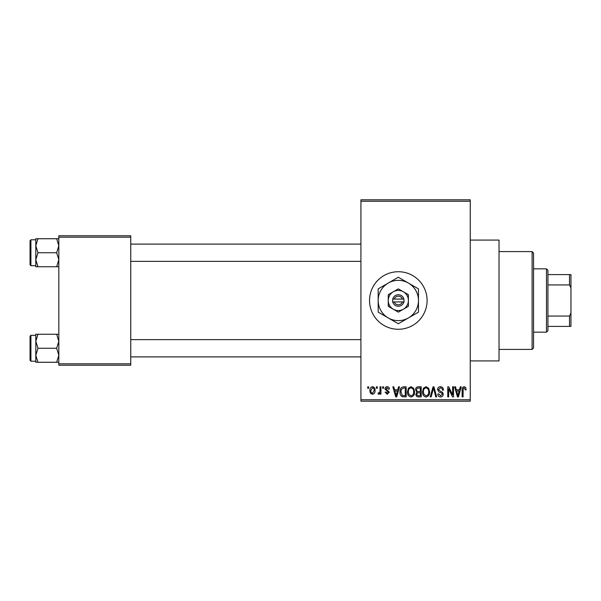 <?xml version="1.0" encoding="UTF-8"?>
<svg xmlns="http://www.w3.org/2000/svg" width="601" height="601" viewBox="0 0 601 601"><rect width="100%" height="100%" fill="white"/><g stroke="black" fill="none" stroke-linecap="round" stroke-linejoin="round"><path stroke-width="0.9" d="M398.32 271.727A28.773 28.773 0 0 0 369.547 300.5A28.773 28.773 0 0 0 398.32 329.273A28.773 28.773 0 0 0 427.093 300.5A28.773 28.773 0 0 0 398.32 271.727M470.252 240.077L499.025 240.077L499.025 360.923L470.252 360.923M376.354 388.254L376.354 386.811L377.27 386.811L377.27 388.254L376.354 388.254M380.012 390.612L380.012 386.811L380.929 386.811L380.929 394.136L380.012 394.136L380.012 392.971L378.923 394.271L378.052 393.873L378.314 392.829L378.976 392.964L379.84 392.107L380.012 390.612M382.627 388.254L382.627 386.811L383.543 386.811L383.543 388.254L382.627 388.254M384.986 389.05C385.031 387.592 385.767 386.804 387.194 386.683C388.569 386.819 389.313 387.6 389.433 389.035L388.516 389.17L387.134 387.728L385.902 388.862L389.298 392.183L387.232 394.271L385.113 392.175L386.03 392.047L387.202 393.219L388.381 392.325L384.986 389.05M397.749 389.824L398.538 386.811L399.5 386.811L396.713 396.885L395.751 396.885L392.829 386.811L393.79 386.811L394.579 389.824L397.749 389.824M411.009 386.683L413.638 388.261L414.54 391.717C414.735 394.572 413.556 396.337 411.001 397.013C408.492 396.36 407.32 394.632 407.478 391.837L408.387 388.223L411.009 386.683M426.049 386.683L428.678 388.261L429.58 391.717C429.775 394.572 428.596 396.337 426.041 397.013C423.532 396.36 422.36 394.632 422.518 391.837L423.427 388.223L426.049 386.683M464.22 386.683L465.647 387.397L466.196 389.824L465.279 389.951L464.175 387.863L463.191 388.622L463.055 396.885L462.139 396.885L462.139 390.049C461.914 388.216 462.605 387.089 464.22 386.683M360.923 399.763L470.252 399.763L470.252 401.198L360.923 401.198L360.923 199.802L470.252 199.802L470.252 201.237L360.923 201.237M470.252 399.763L470.252 201.237M459.472 389.824L460.268 386.811L461.23 386.811L458.443 396.885L457.481 396.885L454.559 386.811L455.513 386.811L456.309 389.824L459.472 389.824M452.598 394.872L452.598 386.811L453.515 386.811L453.515 396.885L452.53 396.885L448.669 388.809L448.669 396.885L447.76 396.885L447.76 386.811L448.737 386.811L452.598 394.872M437.558 389.606C437.656 387.78 438.61 386.811 440.405 386.683C442.389 386.901 443.403 388.028 443.44 390.087L442.524 390.214C442.449 388.787 441.712 388.006 440.33 387.863L438.475 389.583L440.751 391.491C442.276 391.814 443.087 392.738 443.177 394.256C443.11 395.954 442.246 396.878 440.571 397.013C438.798 396.84 437.874 395.841 437.821 394.008L438.73 393.873L440.548 395.841L442.261 394.218L441.975 393.197L438.948 392.002L437.558 389.606M430.188 396.885L433.066 386.811L433.96 386.811L436.672 396.885L435.725 396.885L433.569 387.991L431.15 396.885L430.188 396.885M415.584 389.771C415.607 387.878 416.531 386.894 418.371 386.811L421.211 386.811L421.211 396.885L418.364 396.885C416.771 396.818 415.93 395.976 415.847 394.354L416.839 392.243L415.584 389.771M400.026 391.905C399.785 389.042 400.935 387.344 403.489 386.811L406.171 386.811L406.171 396.885L402.159 396.698C400.551 395.578 399.845 393.978 400.026 391.905M369.946 390.552C369.765 388.449 370.614 387.164 372.492 386.683C374.348 387.149 375.197 388.419 375.047 390.477C375.197 392.543 374.348 393.805 372.492 394.271C370.659 393.82 369.81 392.581 369.946 390.552M367.722 388.254L367.722 386.811L368.638 386.811L368.638 388.254L367.722 388.254M58.823 235.765L130.748 235.765L130.748 237.2L58.823 237.2L58.823 235.765M130.748 363.8L130.748 365.235L58.823 365.235L58.823 363.8L130.748 363.8L130.748 237.2M58.823 363.8L58.823 237.2M458.315 393.925L459.164 390.996L456.617 390.996L457.894 395.834L458.315 393.925M426.034 395.841C427.995 395.3 428.874 393.918 428.663 391.702C428.791 389.628 427.92 388.351 426.056 387.863C424.141 388.381 423.262 389.718 423.435 391.867L423.818 394.143L426.034 395.841M420.294 395.706L420.294 392.701L417.612 392.799L416.763 394.188C416.854 395.33 417.5 395.841 418.702 395.706L420.294 395.706M420.294 391.521L420.294 387.991L417.402 388.118L416.501 389.764C416.576 390.996 417.237 391.582 418.484 391.521L420.294 391.521M410.994 395.841C412.955 395.3 413.834 393.918 413.623 391.702C413.751 389.628 412.879 388.351 411.016 387.863C409.101 388.381 408.222 389.718 408.395 391.867L408.778 394.143L410.994 395.841M405.254 395.706L405.254 387.991L403.609 387.991L401.303 389.456L400.935 391.92L402.324 395.503L405.254 395.706M396.585 393.925L397.441 390.996L394.895 390.996L396.164 395.834L396.585 393.925M372.515 393.219L374.13 390.477C374.265 389.042 373.717 388.126 372.47 387.728L370.862 390.477C370.719 391.912 371.275 392.829 372.515 393.219M532.11 349.414L532.11 251.586L533.545 253.029L533.545 347.971L532.11 349.414L499.025 349.414M532.11 251.586L499.025 251.586M35.805 341.255L35.805 355.259L37.968 348.257L35.805 341.255L37.968 334.254L35.805 334.254L35.805 341.255M30.914 361.209L30.05 360.345L30.05 336.177L30.914 335.313L30.914 361.209L35.805 361.209M58.823 334.254L56.652 334.254L58.823 341.255L56.652 348.257L37.968 348.257M56.652 334.254L37.968 334.254M56.652 348.257L58.823 355.259L56.652 362.26L37.968 362.26L35.805 355.259L35.805 362.26L37.968 362.26M56.652 362.26L58.823 362.26M546.497 268.85L547.932 270.292L547.932 330.708L546.497 332.15L546.497 268.85L533.545 268.85M547.932 274.604L570.95 274.604L570.95 326.396L569.515 326.396L569.515 316.058L570.95 313.038M547.932 316.058L569.515 316.058M570.95 287.962L569.515 284.942L569.515 274.604M547.932 284.942L569.515 284.942M547.932 326.396L569.515 326.396M58.823 238.74L56.652 238.74L58.823 245.741L56.652 252.743L58.823 259.745L56.652 266.746L37.968 266.746L35.805 259.745L37.968 252.743L35.805 245.741L37.968 238.74L35.805 238.74L35.805 266.746L37.968 266.746M30.05 264.823L30.05 240.655L30.914 239.791L30.914 265.687L30.05 264.823M56.652 238.74L37.968 238.74M56.652 252.743L37.968 252.743M56.652 266.746L58.823 266.746M394.256 301.935L404.075 301.935L403.895 299.065A5.755 5.755 0 0 0 392.753 299.065L392.566 301.935L394.256 301.935A4.312 4.312 0 0 0 402.392 301.935M392.753 301.935A5.755 5.755 0 0 0 403.895 301.935M408.395 294.685L398.32 288.871L388.254 294.685L388.254 306.315L398.32 312.129L408.395 306.315L408.395 294.685M398.32 288.871L388.254 294.685L388.254 300.5A10.067 10.067 0 0 0 393.287 309.222L398.32 312.129L403.354 309.222A10.067 10.067 0 0 0 403.354 291.778A10.067 10.067 0 0 0 388.254 300.5M405.773 307.825L408.395 306.315M408.395 317.944A20.141 20.141 0 0 0 408.395 283.056A20.141 20.141 0 0 0 378.179 300.5A20.141 20.141 0 0 0 408.395 317.944L418.461 312.129L418.461 288.871L398.32 277.241L378.179 288.871L378.179 312.129L398.32 323.759L408.395 317.944M393.287 309.222A10.067 10.067 0 0 0 403.354 309.222M403.895 299.065L392.753 299.065M402.392 299.065A4.312 4.312 0 0 0 394.256 299.065M30.914 335.313L35.805 335.313M360.923 356.889L130.748 356.889M360.923 339.633L130.748 339.633M130.748 244.111L360.923 244.111M130.748 261.367L360.923 261.367M546.497 332.15L533.545 332.15M30.914 265.687L35.805 265.687M30.914 239.791L35.805 239.791"/></g></svg>
